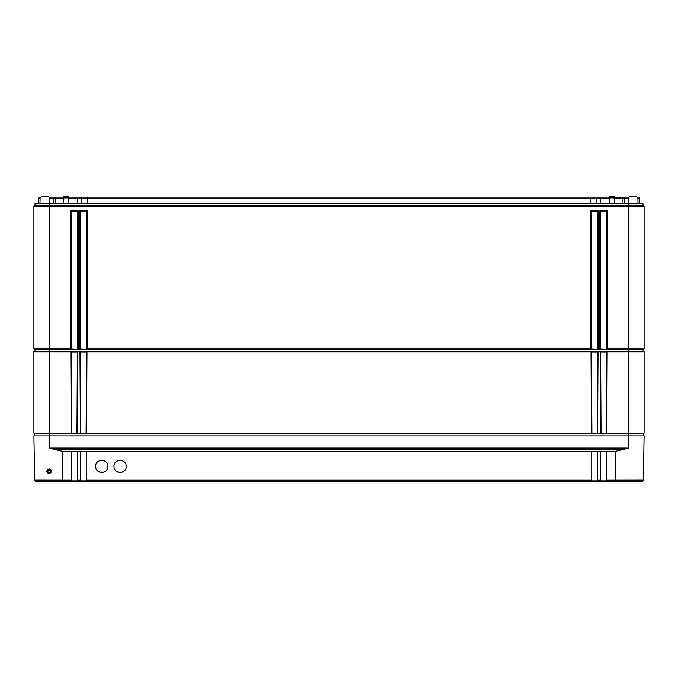 <?xml version="1.0" encoding="UTF-8"?>
<svg xmlns="http://www.w3.org/2000/svg" width="678" height="678" viewBox="0 0 678 678"><rect width="100%" height="100%" fill="white"/><g stroke="black" fill="none" stroke-linecap="round" stroke-linejoin="round"><path stroke-width="1.02" d="M637.71 197.129L638.913 197.129L639.54 198.196L639.634 203.231M628.523 197.129L623.658 197.129L624.285 198.196L624.379 203.231M614.149 197.129L623.658 197.129M609.734 197.129L596.199 197.129L596.826 198.196L596.92 203.231M68.266 197.129L596.199 197.129M63.851 197.129L55.503 197.129L54.994 203.231M49.477 197.129L55.503 197.129M40.087 198.196L38.46 198.196L39.087 197.129L40.29 197.129M54.342 197.129L53.715 198.196L49.68 198.196M53.621 203.231L53.715 198.196L63.825 198.196M81.801 197.129L81.174 198.196L68.292 198.196M81.08 203.231L81.174 198.196L87.293 198.196L87.293 203.231M590.707 197.129L590.707 198.196L87.293 198.196L87.293 197.129M590.707 203.231L590.707 198.196L600.623 198.196L600.623 203.231M609.708 198.196L600.623 198.196L600.623 197.129M614.175 198.196L614.344 203.231M622.497 197.129L622.938 198.196L614.166 197.925M623.006 203.231L622.938 198.196L628.082 198.196L628.082 203.231M628.32 198.196L628.082 197.129M637.913 198.196L639.54 198.196M38.46 198.196L38.366 203.231M35.044 351.814L35.044 349.679L33.9 349.017L33.9 206.18L35.044 205.519L35.044 203.231L642.956 203.231L642.956 205.519L644.1 206.18L642.956 205.519L628.845 205.519L628.845 203.231M49.765 203.231L49.672 197.866L48.146 196.366L41.621 196.366L48.146 196.366M629.854 196.366L636.379 196.366L629.854 196.366L628.328 197.866L628.235 203.231M609.624 203.231L609.742 196.366L614.141 196.366L614.26 203.231M63.74 203.231L63.859 196.366L68.258 196.366L68.376 203.231M76.953 433.42L77.377 351.814L77.834 351.814L77.411 433.157L76.953 433.42L71.698 433.42L71.275 351.967L77.377 351.967M80.428 351.967L86.53 351.967M591.47 351.967L597.572 351.967M600.623 351.967L606.725 351.967M637.998 203.231L637.905 197.866L636.379 196.366M41.621 196.366L40.095 197.866L40.002 203.231M35.044 349.679L642.956 349.679L644.1 349.017L644.1 206.18L628.845 206.18L628.845 205.519L49.155 205.519L49.155 203.231M642.956 351.814L642.956 349.679M33.9 349.017L34.663 349.458L33.9 349.017L70.512 349.017L70.512 210.858L78.139 210.858L78.139 349.017L79.665 349.017L79.665 210.858L87.293 210.858L87.293 349.017L590.707 349.017L590.707 210.858L598.335 210.858L598.335 349.017L599.861 349.017L599.861 210.858L607.488 210.858L607.488 349.017L644.1 349.017L643.337 349.458L644.1 349.017M34.629 435.869L34.629 433.581L33.9 433.157L33.9 351.814L49.155 351.814L49.155 205.519L35.044 205.519L33.9 206.18L628.845 206.18L628.845 351.814L644.1 351.814L644.1 433.157L643.371 433.581L643.371 435.869M607.488 210.858L606.725 211.621L606.725 349.458L599.861 349.017M607.488 349.017L606.725 349.458M78.139 349.017L77.377 349.458L70.512 349.017M87.293 349.017L86.53 349.458L79.665 349.017M598.335 349.017L597.572 349.458L590.707 349.017M71.275 349.458L71.275 211.621L77.377 211.621L77.377 349.458M70.512 210.858L71.275 211.621M78.139 210.858L77.377 211.621M600.623 349.458L600.623 211.621L606.725 211.621M591.47 349.458L591.47 211.621L597.572 211.621L597.572 349.458M80.428 349.458L80.428 211.621L86.53 211.621L86.53 349.458M599.861 210.858L600.623 211.621M598.335 210.858L597.572 211.621M590.707 210.858L591.47 211.621M87.293 210.858L86.53 211.621M79.665 210.858L80.428 211.621M616.641 481.634L641.803 481.634C643.202 480.999 643.71 480.499 643.329 480.134L644.1 435.869L628.845 435.869L628.845 448.082L615.81 451.277L615.607 480.16L616.641 481.634L606.53 481.634L606.488 480.185L643.329 480.134C643.71 480.499 643.202 480.999 641.803 481.634L633.193 481.634M36.197 481.634C34.798 480.999 34.29 480.499 34.671 480.134C34.29 480.499 34.798 480.999 36.197 481.634L71.47 481.634L71.512 451.277L62.19 451.277L62.393 480.16L34.671 480.134L33.9 435.869L628.845 435.869L628.845 433.581L643.371 433.581M49.155 472.88L50.833 471.202L49.155 472.922L47.477 471.202L49.155 472.88M49.155 469.566L50.833 471.202L49.155 469.566L47.477 471.202L49.155 469.566L49.155 468.82C52.333 470.295 52.333 471.922 49.155 473.702C45.977 472.219 45.977 470.591 49.155 468.82M62.19 451.277L49.155 448.082L628.845 448.082M600.411 481.634L591.25 481.634L597.352 481.634L597.335 451.277L600.386 451.277L600.411 481.634L625.252 481.634M80.648 481.634L77.589 481.634L77.614 451.277L80.665 451.277L80.648 481.634L591.25 481.634M52.748 481.634L77.589 481.634M641.803 481.634L629.565 481.634M74.038 480.872L74.038 481.634L80.513 481.634M597.488 481.634L603.962 481.634L603.962 480.872M600.386 480.872L606.488 480.872M591.233 480.872L597.335 480.872M71.512 480.872L77.614 480.872M80.665 480.872L86.767 480.872M86.767 481.473L86.767 451.277L591.233 451.277L591.233 481.473M62.393 480.177L62.257 480.872M71.512 480.185L62.393 480.16L61.359 481.634M615.81 451.277L606.488 451.277L606.488 480.185M95.683 466.379C95.344 474.244 108.226 474.244 107.887 466.379C108.226 458.514 95.344 458.514 95.683 466.379M113.989 466.379C113.65 474.244 126.532 474.244 126.193 466.379C126.532 458.514 113.65 458.514 113.989 466.379M600.386 451.497L606.488 451.497M591.233 451.497L597.335 451.497M80.665 451.497L86.767 451.497M71.512 451.497L77.614 451.497M99.539 472.049A6.102 6.102 0 0 0 104.031 472.049M104.031 460.709A6.102 6.102 0 0 0 99.539 460.709M117.845 472.049A6.102 6.102 0 0 0 122.337 472.049M122.337 460.709A6.102 6.102 0 0 0 117.845 460.709M34.629 433.581L644.1 433.157M86.564 433.157L86.106 433.42L86.53 351.814L86.987 351.814L86.564 433.157L591.436 433.157L591.013 351.814L591.47 351.814L591.894 433.42L591.436 433.157M597.149 433.42L597.572 351.814L598.03 351.814L597.606 433.157L591.894 433.42M597.606 433.157L600.589 433.157L600.166 351.814L600.623 351.814L601.047 433.42L600.589 433.157M606.302 433.42L606.725 351.814L607.183 351.814L606.759 433.157L601.047 433.42M606.759 433.157L628.845 433.157L628.845 351.814L607.183 351.814M33.9 433.157L71.241 433.157L70.817 351.814L71.275 351.814L71.698 433.42L71.241 433.157M77.411 433.157L80.394 433.157L79.97 351.814L80.428 351.814L80.852 433.42L80.394 433.157M86.106 433.42L80.852 433.42M598.03 351.814L600.166 351.814M77.834 351.814L79.97 351.814M49.155 448.082L49.155 351.814L70.817 351.814M86.987 351.814L591.013 351.814M49.918 197.129L49.918 203.231M63.834 197.925L63.656 203.231M77.377 197.129L77.377 203.231M609.717 197.866L614.166 197.866M63.834 197.866L68.283 197.866M49.155 473.702L49.155 472.922M86.767 480.185L591.233 480.185M80.665 480.185L77.614 480.185M600.386 480.185L597.335 480.185M54.808 449.531L623.192 449.531"/></g></svg>

